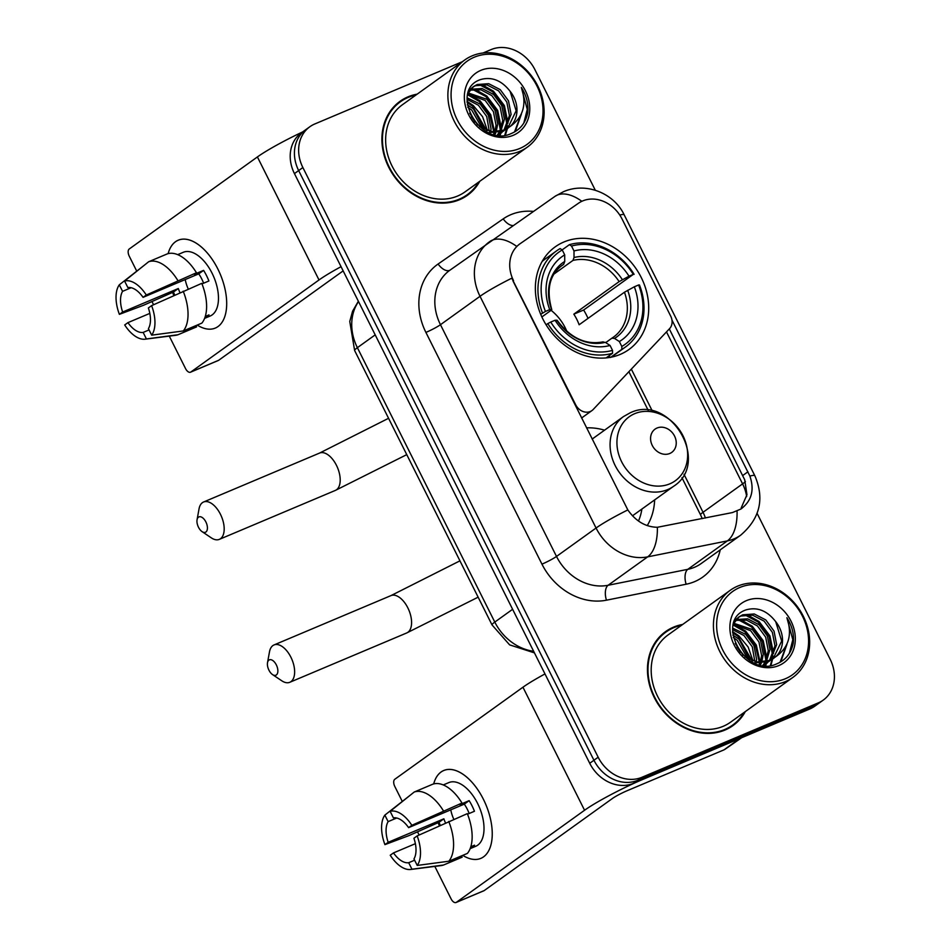<?xml version="1.0" encoding="UTF-8"?>
<svg xmlns="http://www.w3.org/2000/svg" width="950" height="950" viewBox="0 0 950 950"><rect width="100%" height="100%" fill="white"/><g stroke="black" fill="none" stroke-linecap="round" stroke-linejoin="round"><path stroke-width="1.43" d="M513.534 280.642A32.193 27.004 54.3 0 1 519.804 243.924A32.193 27.004 54.3 0 1 520.113 243.711L578.526 203.205A32.193 27.004 54.3 0 1 582.659 200.937A32.193 27.004 54.3 0 1 622.06 218.999L670.688 316.101A11.922 9.999 -125.7 0 1 669.572 328.641L593.156 409.521A11.922 9.999 -125.7 0 1 591.945 410.578A11.922 9.999 -125.7 0 1 590.294 411.492A11.922 9.999 -125.7 0 1 575.7 404.807L511.789 278.196A41.729 4.263 -26.6 0 0 480.023 296.305A47.69 39.995 -125.7 0 1 489.333 241.894A47.69 39.995 -125.7 0 1 489.784 241.573A41.729 22.729 55.3 0 1 489.951 241.454A41.729 22.729 55.3 0 1 516.717 246.406L519.353 244.257M563.884 242.001A63.199 52.998 54.3 0 0 555.168 246.881A63.199 52.998 54.3 0 0 545.704 324.164A63.199 52.998 54.3 0 0 620.172 354.421A63.199 52.998 54.3 0 0 628.9 349.541A63.199 52.998 54.3 0 0 638.352 272.258A63.199 52.998 54.3 0 0 563.884 242.001M586.542 427.856A63.199 52.998 -125.7 0 1 604.556 430.172M654.645 499.902A63.199 52.998 -125.7 0 1 647.247 525.599M417.157 94.157A57.831 48.498 54.3 0 0 408.001 96.853A57.831 48.498 54.3 0 0 400.021 101.317A57.831 48.498 54.3 0 0 391.376 172.033A57.831 48.498 54.3 0 0 459.527 199.726A57.831 48.498 54.3 0 0 467.495 195.261A57.831 48.498 54.3 0 0 479.762 181.308M402.064 100.653A57.831 48.498 54.3 0 0 397.967 102.897M682.706 624.435A57.831 48.498 54.3 0 0 673.55 627.131A57.831 48.498 54.3 0 0 665.57 631.607A57.831 48.498 54.3 0 0 656.925 702.323A57.831 48.498 54.3 0 0 725.064 730.016A57.831 48.498 54.3 0 0 733.044 725.539A57.831 48.498 54.3 0 0 745.311 711.597M667.613 630.943A57.831 48.498 54.3 0 0 663.516 633.187M671.959 320.043L749.883 476.081C754.644 489.998 751.64 500.994 740.869 509.046L732.414 512.572L657.364 527.286C645.632 527.036 635.788 521.241 627.831 509.924L513.012 281.022M741.807 508.404L740.869 509.046M462.258 61.75L314.782 123.975A35.767 29.996 54.3 0 0 309.854 126.742L301.411 132.798A35.767 29.996 54.3 0 0 294.441 173.601L589.724 763.278A35.767 29.996 54.3 0 0 633.508 783.346L809.851 708.949L814.067 705.921A35.767 29.996 54.3 0 0 819.007 703.154A35.767 29.996 54.3 0 1 814.067 705.921L637.723 780.318L814.067 705.921L818.283 702.881A35.767 29.996 54.3 0 0 823.222 700.114A35.767 29.996 54.3 0 0 830.193 659.324L757.138 513.428M589.724 763.278L593.94 760.249A35.767 29.996 54.3 0 0 637.723 780.318A35.767 29.996 54.3 0 1 593.94 760.249L298.656 170.572L593.94 760.249L598.168 757.221A35.767 29.996 54.3 0 0 641.939 777.29L818.283 702.881M305.627 129.77A35.767 29.996 54.3 0 0 298.656 170.572A35.767 29.996 54.3 0 1 305.627 129.77M669.311 328.926L744.717 479.798L746.961 494.736L741.19 507.929M595.306 190.237L534.909 69.647A35.767 29.996 54.3 0 0 491.138 49.578L483.016 52.998M309.854 126.742A35.767 29.996 54.3 0 0 302.872 167.544L598.168 757.221M730.894 726.988A57.831 48.498 54.3 0 0 734.326 723.817M465.346 196.697A57.831 48.498 54.3 0 0 468.789 193.539M809.851 708.949A35.767 29.996 54.3 0 0 814.779 706.182L823.222 700.114M173.85 295.462A47.69 25.519 67.1 0 1 172.556 292.398A47.69 25.519 67.1 0 0 173.85 295.462M168.138 253.638A47.69 25.519 67.1 0 1 217.847 268.993A47.69 25.519 67.1 0 1 224.521 317.359A47.69 25.519 67.1 0 1 197.208 325.078A47.69 25.519 67.1 0 0 215.294 328.082A47.69 25.519 67.1 0 0 217.847 268.993A47.69 25.519 67.1 0 0 178.22 240.196A47.69 25.519 67.1 0 0 168.138 253.638M302.599 131.943A47.69 4.869 153.4 0 0 257.402 156.94L129.236 248.995A5.961 3.194 -112.9 0 0 129.259 256.191L136.634 270.928M341.05 266.677A47.69 4.869 153.4 0 0 319.01 279.965L190.843 372.02L218.69 360.276L343.152 270.881M218.69 360.276A5.961 3.194 67.1 0 1 218.357 360.466L190.511 372.21A5.961 3.194 -112.9 0 1 185.559 368.612L169.278 336.11M153.567 304.736L152.036 301.684M179.966 292.671A23.845 12.754 -112.9 0 1 178.315 288.527L122.633 312.027A23.845 12.754 67.1 0 1 122.574 291.341L131.159 287.719M201.982 283.896L208.905 280.974A34.58 18.501 67.1 0 0 206.482 275.512A34.58 18.501 67.1 0 0 203.597 270.37L194.311 274.289L196.448 272.745A39.342 21.054 67.1 0 0 167.212 253.923L148.651 261.749L124.581 281.034L127.846 287.553A23.845 12.754 67.1 0 1 143.058 297.35L198.74 273.849A23.845 12.754 -112.9 0 1 201.732 278.92A23.845 12.754 -112.9 0 1 203.609 283.207M188.278 289.049A23.845 12.754 67.1 0 1 185.214 279.561M177.721 254.648A34.58 18.501 67.1 0 1 177.745 254.636L183.314 252.284A34.58 18.501 67.1 0 1 212.052 273.161A34.58 18.501 67.1 0 1 210.199 316.006L204.63 318.357A34.58 18.501 67.1 0 1 204.606 318.369A34.58 18.501 67.1 0 0 208.988 314.889L205.259 316.469M201.768 283.349A39.342 21.054 67.1 0 1 201.863 323.107L183.303 330.944L151.679 335.16L148.414 328.629A23.845 12.754 67.1 0 0 148.366 307.954L151.608 305.627L201.768 283.349M149.067 329.923L143.141 332.417L146.407 338.948L178.03 334.733L196.591 326.895L195.949 325.613M196.448 272.745L146.3 295.022L143.058 297.35M148.651 261.749A39.342 21.054 67.1 0 1 177.888 280.582M183.196 291.187A39.342 21.054 67.1 0 1 183.303 330.944M178.03 334.733A39.342 21.054 67.1 0 1 175.607 335.303L145.16 339.186A31.006 16.589 67.1 0 1 124.699 324.959L127.941 322.632L149.827 313.393M124.581 281.034A31.006 16.589 67.1 0 1 146.3 295.022M151.608 305.627A31.006 16.589 67.1 0 1 151.679 335.16M146.407 338.948A31.006 16.589 67.1 0 1 145.16 339.186M143.141 332.417A23.845 12.754 67.1 0 1 127.941 322.632M174.741 295.058A34.58 18.501 67.1 0 1 173.458 292.018L143.486 305.294L119.379 314.355A31.006 16.589 67.1 0 1 119.308 284.822L122.574 291.341M177.745 254.636A34.58 18.501 67.1 0 1 178.648 254.303L177.781 254.671M144.519 265.062L119.308 284.822M122.633 312.027L119.379 314.355M178.315 288.527L173.458 292.018M203.597 270.37L198.74 273.849M519.888 148.426A51.276 42.999 54.3 0 0 536.964 85.987A51.276 42.999 54.3 0 0 474.216 57.226A51.276 42.999 54.3 0 0 457.14 119.664A51.276 42.999 54.3 0 0 519.888 148.426M519.899 151.311A53.651 44.994 54.3 0 0 527.298 147.167A53.651 44.994 54.3 0 0 535.337 81.546A53.651 44.994 54.3 0 0 472.103 55.86A53.651 44.994 54.3 0 0 464.704 60.004A53.651 44.994 54.3 0 0 456.665 125.614A53.651 44.994 54.3 0 0 519.899 151.311M464.704 60.004L402.456 104.714A53.651 44.994 54.3 0 0 394.428 170.323A53.651 44.994 54.3 0 0 457.662 196.009A53.651 44.994 54.3 0 0 465.061 191.864L527.298 147.167M461.237 198.954A57.238 47.999 54.3 0 0 462.935 197.802L467.151 194.774A57.238 47.999 54.3 0 0 478.634 182.127M416.029 94.964A57.238 47.999 54.3 0 0 408.274 97.375A57.238 47.999 54.3 0 0 400.378 101.804A57.238 47.999 54.3 0 0 391.816 171.796A57.238 47.999 54.3 0 0 459.254 199.191A57.238 47.999 54.3 0 0 467.151 194.774M504.129 130.649L497.313 135.078M509.96 126.635A26.944 22.598 54.3 0 0 510.15 91.354C501.671 80.453 491.898 76.499 480.807 79.491C448.388 89.846 479.643 148.378 510.851 133.701C519.947 130.031 525.576 123.073 527.725 112.836C528.687 104.013 526.549 95.534 521.336 87.424C527.036 104.322 523.236 117.384 509.96 126.635L504.533 130.043L491.993 131.67L479.429 126.647M467.982 93.444L473.658 86.462L477.185 84.514L488.716 83.695L500.234 89.633L508.488 100.831L511.112 114.404L504.866 129.901M508.44 127.823L502.859 131.243L488.775 132.62M469.181 90.191L473.658 86.462M472.839 87.079L475.511 85.714L487.041 84.906L498.56 90.832L506.813 102.03L509.438 115.603L503.892 130.304M467.317 104.844L473.433 108.882L484.179 129.39M467.744 107.184L471.758 110.081L482.196 128.381M467.151 97.862L480.142 104.073L488.395 115.271L491.019 128.832L490.782 131.48M467.044 99.358L478.456 105.272L486.721 116.47L489.274 131.159M468.207 92.969L486.839 99.251L495.093 110.461L497.717 124.022L496.161 131.884M495.71 133.024L494.938 134.639M467.816 94.05L485.165 100.462L493.418 111.661L496.043 125.234L494.902 131.896M494.487 133.095L493.952 134.401M470.606 89.276L482.101 88.528L493.537 94.442L501.79 105.64L504.414 119.213L500.793 131.278M499.902 133.819L500.163 132.252L498.168 134.71M469.941 90.107L481.032 89.87L491.863 95.641L500.116 106.851L502.74 120.413L499.7 131.516M499.118 132.489L497.242 135.066M503.191 131.1L500.899 133.214M501.742 132.632L497.978 135.161M510.15 91.354L516.147 110.794L507.597 128.404M480.807 70.371A36.48 30.602 54.3 0 0 468.659 114.808A36.48 30.602 54.3 0 0 513.309 135.28A36.48 30.602 54.3 0 0 525.457 90.844A36.48 30.602 54.3 0 0 480.807 70.371M400.378 101.804L396.15 104.832A57.238 47.999 54.3 0 0 394.523 106.067M521.336 87.424L527.262 109.404L523.806 123.073M520.446 116.102L514.532 131.979M479.37 84.633L492.622 91.77L503.559 106.258L507.086 125.364M506.861 127.431L506.599 129.01M506.576 129.164L504.782 135.161M472.673 89.442L485.925 96.591L496.862 111.067L500.377 130.174M499.878 133.974L499.581 135.304M467.637 94.774L479.228 101.401L489.784 115.069L493.786 131.848M493.774 133.107L493.727 134.354M467.067 102.374L472.53 106.21L486.471 130.328M471.39 116.719L475.012 122.063M521.372 114.178L515.221 131.575M481.46 84.407L493.466 91.176L504.379 105.604L508.001 123.132M507.811 125.958L507.419 128.511M507.407 128.571L505.4 135.09M474.762 89.217L486.768 95.986L497.681 110.414L501.303 127.953M500.947 131.967L500.721 133.321M500.709 133.38L500.27 135.339M468.065 94.038L480.071 100.795L490.77 114.796L494.629 131.896M467.02 101.282L473.373 105.604L482.576 116.707L487.469 130.661M469.668 113.216L477.636 124.972M198.491 527.25A8.348 4.465 -112.9 0 0 202.089 531.644A8.348 4.465 -112.9 0 0 207.005 530.492A8.348 4.465 -112.9 0 0 205.877 521.942A8.348 4.465 -112.9 0 0 200.699 516.812A8.348 4.465 -112.9 0 0 197.066 519.745A8.348 4.465 -112.9 0 0 198.491 527.25M197.066 519.745L199.037 508.891A20.271 10.842 67.1 0 1 203.585 502.004A20.271 10.842 67.1 0 1 220.424 514.235A20.271 10.842 67.1 0 1 219.343 539.362A20.271 10.842 67.1 0 1 211.232 537.807L202.089 531.644M540.704 314.296L545.442 311.446A56.751 47.595 54.3 0 1 562.246 249.969L564.704 254.873A51.276 42.999 54.3 0 0 549.729 309.629L551.582 309.558L551.095 310.317L541.868 316.944M560.524 266.594L563.659 264.349L564.739 261.44L564.704 254.873M571.532 246.05A56.751 47.595 54.3 0 1 633.306 274.372L583.633 310.021L573.824 314.165L619.139 281.616L629.019 276.189A51.276 42.999 54.3 0 0 573.99 250.954L571.532 246.05L569.406 244.672L562.139 249.898M588.014 318.392A56.632 47.5 54.3 0 0 583.633 310.021M610.541 357.461L608.677 356.036M610.933 357.224A59.137 49.602 54.3 0 0 614.187 355.11L625.48 346.999A59.137 49.602 54.3 0 0 639.433 284.952L638.626 284.976A56.751 47.595 54.3 0 1 621.811 346.453L621.822 349.351A59.137 49.602 54.3 0 0 625.48 346.999M562.246 249.969L560.132 248.591A59.137 49.602 54.3 0 0 556.474 250.942L545.181 259.041A59.137 49.602 54.3 0 0 542.141 261.452M621.822 349.351L610.826 357.247M606.064 357.924L612.548 353.269L612.524 350.372A56.751 47.595 54.3 0 1 550.751 322.05L547.829 323.594A59.137 49.602 54.3 0 0 612.548 353.269M547.829 323.594L546.107 324.829M556.474 250.942A59.137 49.602 54.3 0 0 542.521 312.989M621.811 346.453L619.352 341.549A51.276 42.999 54.3 0 0 634.327 286.793L638.626 284.976M550.751 322.05L555.049 320.245A51.276 42.999 54.3 0 0 610.066 345.468L612.524 350.372M549.729 309.629L545.442 311.446M634.327 286.793L624.459 292.22L579.132 324.769A44.116 37.002 -125.7 0 0 573.824 314.165M605.708 342.629L611.883 338.188L614.531 338.426L619.352 341.549M556.403 320.934L556.89 320.174L555.049 320.245M610.066 345.468L605.257 342.332L602.597 342.107M611.883 338.188L613.51 337.096A44.116 37.002 54.3 0 0 624.459 292.22M564.739 261.44A45.861 38.463 54.3 0 0 551.582 309.558L551.095 310.317A44.116 37.002 54.3 0 1 566.913 331.514M634.125 274.348A59.137 49.602 54.3 0 0 569.406 244.672M633.306 274.372L629.019 276.189M573.99 250.954L574.026 257.521L572.945 260.431L554.076 273.98M268.945 670.178A8.348 4.465 -112.9 0 0 272.531 674.583A8.348 4.465 -112.9 0 0 277.459 673.431A8.348 4.465 -112.9 0 0 276.319 664.881A8.348 4.465 -112.9 0 0 271.154 659.751A8.348 4.465 -112.9 0 0 267.52 662.672A8.348 4.465 -112.9 0 0 268.945 670.178M267.52 662.672L269.491 651.831A20.271 10.842 67.1 0 1 274.027 644.943A20.271 10.842 67.1 0 1 290.878 657.174A20.271 10.842 67.1 0 1 289.798 682.29A20.271 10.842 67.1 0 1 281.687 680.734L272.531 674.583M669.786 453.483A14.309 12.006 54.3 0 0 674.547 436.05A14.309 12.006 54.3 0 0 657.032 428.022A14.309 12.006 54.3 0 0 652.27 445.455A14.309 12.006 54.3 0 0 669.786 453.483M638.483 521.039A56.632 47.5 54.3 0 0 641.891 509.058M439.399 825.74A47.69 25.519 67.1 0 1 438.104 822.676A47.69 25.519 67.1 0 0 439.399 825.74M433.687 783.928A47.69 25.519 67.1 0 1 483.396 799.271A47.69 25.519 67.1 0 1 490.069 847.649A47.69 25.519 67.1 0 1 462.745 855.356A47.69 25.519 67.1 0 0 480.843 858.373A47.69 25.519 67.1 0 0 483.396 799.271A47.69 25.519 67.1 0 0 443.757 770.486A47.69 25.519 67.1 0 0 433.687 783.928M739.836 738.482L642.782 779.428A47.69 4.869 153.4 0 0 584.559 810.255L456.392 902.31L484.239 890.566L612.406 798.499A11.922 1.211 -26.6 0 1 626.964 790.792L724.007 749.847L739.836 738.482A5.961 4.999 54.3 0 0 740.596 738.067M544.991 673.93A47.69 4.869 153.4 0 0 522.951 687.218L394.784 779.285A5.961 3.194 -112.9 0 0 394.808 786.481L402.183 801.218M484.239 890.566A5.961 3.194 67.1 0 1 483.906 890.756L456.059 902.5A5.961 3.194 -112.9 0 1 451.108 898.902L434.827 866.4M419.116 835.014L417.584 831.974M741.689 737.699L724.779 749.431A5.961 4.999 -125.7 0 1 724.007 749.847M445.514 822.949A23.845 12.754 -112.9 0 1 443.864 818.817L388.17 842.306A23.845 12.754 67.1 0 1 388.122 821.631L396.708 818.009M467.531 814.186L474.454 811.264A34.58 18.501 67.1 0 0 472.031 805.79A34.58 18.501 67.1 0 0 469.146 800.648L459.859 804.567L461.997 803.035A39.342 21.054 67.1 0 0 432.761 784.201L414.2 792.039L390.129 811.324L393.395 817.843A23.845 12.754 67.1 0 1 408.607 827.64L464.289 804.139A23.845 12.754 -112.9 0 1 467.281 809.198A23.845 12.754 -112.9 0 1 469.157 813.497M453.815 819.328A23.845 12.754 67.1 0 1 450.763 809.851M443.329 784.961L444.196 784.593A34.58 18.501 67.1 0 0 443.294 784.926A34.58 18.501 67.1 0 1 443.294 784.926L448.863 782.574A34.58 18.501 67.1 0 1 477.601 803.439A34.58 18.501 67.1 0 1 475.736 846.284L470.179 848.635A34.58 18.501 67.1 0 1 470.143 848.647M470.179 848.635A34.58 18.501 67.1 0 0 474.537 845.179L470.808 846.759M467.305 813.639A39.342 21.054 67.1 0 1 467.412 853.397L448.851 861.222L417.228 865.438L413.963 858.919A23.845 12.754 67.1 0 0 413.915 838.244L417.157 835.905L467.305 813.639M414.616 860.213L408.69 862.707L411.956 869.226L443.579 865.011L462.139 857.185L461.486 855.891M461.997 803.035L411.849 825.301L408.607 827.64M414.2 792.039A39.342 21.054 67.1 0 1 443.436 810.861M448.744 821.477A39.342 21.054 67.1 0 1 448.851 861.222M443.579 865.011A39.342 21.054 67.1 0 1 441.144 865.592L410.709 869.476A31.006 16.589 67.1 0 1 390.236 855.238L393.49 852.91L415.376 843.683M390.129 811.324A31.006 16.589 67.1 0 1 411.849 825.301M417.157 835.905A31.006 16.589 67.1 0 1 417.228 865.438M411.956 869.226A31.006 16.589 67.1 0 1 410.709 869.476M408.69 862.707A23.845 12.754 67.1 0 1 393.49 852.91M440.289 825.336A34.58 18.501 67.1 0 1 439.007 822.296L409.022 835.584L384.928 844.633A31.006 16.589 67.1 0 1 384.857 815.112L388.122 821.631M410.067 795.34L384.857 815.112M388.17 842.306L384.928 844.633M443.864 818.817L439.007 822.296M469.146 800.648L464.289 804.139M785.436 678.716A51.276 42.999 54.3 0 0 802.512 616.277A51.276 42.999 54.3 0 0 739.765 587.504A51.276 42.999 54.3 0 0 722.689 649.943A51.276 42.999 54.3 0 0 785.436 678.716M785.448 681.589A53.651 44.994 54.3 0 0 792.846 677.445A53.651 44.994 54.3 0 0 800.874 611.836A53.651 44.994 54.3 0 0 737.651 586.138A53.651 44.994 54.3 0 0 730.241 590.294A53.651 44.994 54.3 0 0 722.214 655.904A53.651 44.994 54.3 0 0 785.448 681.589M730.241 590.294L668.004 634.992A53.651 44.994 54.3 0 0 659.977 700.601A53.651 44.994 54.3 0 0 723.211 726.299A53.651 44.994 54.3 0 0 730.609 722.154L792.846 677.445M726.786 729.244A57.238 47.999 54.3 0 0 728.484 728.092L732.699 725.052A57.238 47.999 54.3 0 0 744.182 712.405M681.578 625.254A57.238 47.999 54.3 0 0 673.823 627.665A57.238 47.999 54.3 0 0 665.926 632.094A57.238 47.999 54.3 0 0 657.352 702.074A57.238 47.999 54.3 0 0 724.803 729.481A57.238 47.999 54.3 0 0 732.699 725.052M769.678 660.927L762.862 665.356M775.497 656.913A26.944 22.598 54.3 0 0 775.699 621.633C767.22 610.743 757.447 606.789 746.356 609.781C713.937 620.124 745.192 678.668 776.399 663.991C785.496 660.309 791.124 653.363 793.274 643.126C794.236 634.291 792.098 625.824 786.885 617.702C792.585 634.6 788.785 647.674 775.497 656.913L770.082 660.333L757.53 661.96L744.966 656.925M733.519 623.734L739.195 616.74L742.722 614.793L754.264 613.985L765.783 619.922L774.036 631.121L776.661 644.694L770.414 660.179M773.989 658.113L768.408 661.533L754.312 662.91M734.718 620.481L739.195 616.74M738.387 617.369L741.047 616.004L752.59 615.184L764.109 621.122L772.362 632.32L774.986 645.893L769.441 660.594M732.866 635.123L738.981 639.16L749.728 659.668M733.293 637.462L737.307 640.371L747.745 658.671M732.699 628.14L745.679 634.351L753.932 645.549L756.568 659.122L756.331 661.77M732.592 629.636L744.004 635.55L752.258 646.76L754.822 661.449M733.744 623.259L752.376 629.541L760.629 640.739L763.266 654.312L761.71 662.174M761.259 663.302L760.475 664.929M733.364 624.328L750.702 630.741L758.955 641.939L761.591 655.512L760.439 662.186M760.036 663.373L759.501 664.691M736.155 619.554L747.65 618.806L759.086 624.732L767.339 635.93L769.963 649.503L766.341 661.568M765.736 662.494L763.717 664.988M735.49 620.398L746.581 620.16L757.399 625.931L765.664 637.129L768.289 650.703L765.249 661.794M764.667 662.768L762.791 665.344M768.74 661.378L766.436 663.504M767.291 662.922L763.527 665.439M775.699 621.633L781.684 641.084L773.134 658.682M746.356 600.661A36.48 30.602 54.3 0 0 734.196 645.097A36.48 30.602 54.3 0 0 778.857 665.558A36.48 30.602 54.3 0 0 791.006 621.122A36.48 30.602 54.3 0 0 746.356 600.661M665.926 632.094L661.699 635.123A57.238 47.999 54.3 0 0 660.072 636.357M786.885 617.702L792.811 639.682L789.355 653.351M785.994 646.392L780.081 662.269M744.919 614.911L758.171 622.06L769.108 636.547L772.623 655.654M772.409 657.721L772.148 659.288M772.113 659.454L770.331 665.451M738.221 619.732L751.474 626.869L762.411 641.357L765.926 660.464M765.712 662.53L765.451 664.097M765.415 664.264L765.13 665.594M733.186 625.053L744.776 631.679L755.333 645.359L759.335 662.138M759.323 663.385L759.276 664.632M732.616 632.664L738.079 636.5L752.02 660.606M736.939 646.998L740.561 652.341M786.921 644.468L780.769 661.865M747.009 614.697L759.014 621.454L769.928 635.894L773.549 653.422M773.347 656.248L770.949 665.368M740.311 619.507L752.317 626.276L763.218 640.704L766.852 658.231M766.496 662.257L766.27 663.611M766.258 663.658L765.819 665.629M733.614 624.316L745.619 631.085L756.319 645.074L760.166 662.174M732.569 631.572L738.922 635.894L748.125 646.986L753.018 660.939M735.217 643.494L743.185 655.262M720.242 549.848A59.613 49.994 -125.7 0 1 694.616 581.638A59.613 49.994 -125.7 0 1 686.149 584.226L606.456 600.186A59.613 49.994 -125.7 0 1 541.951 564.146L425.909 332.417A59.613 49.994 -125.7 0 1 438.104 264.017L503.203 218.88A59.613 49.994 -125.7 0 1 533.294 211.399M694.581 567.245A47.69 39.995 54.3 0 0 701.159 563.552L740.715 535.147A47.69 39.995 -125.7 0 1 734.136 538.828A47.69 39.995 -125.7 0 1 727.367 540.906L647.663 556.866A47.69 39.995 -125.7 0 1 596.066 528.022L480.023 296.305L440.468 324.71L556.51 556.439A47.69 39.995 54.3 0 0 608.107 585.271L687.812 569.323A47.69 39.995 54.3 0 0 694.581 567.245M554.871 196.448A41.729 22.729 55.3 0 1 555.038 196.329A41.729 22.729 55.3 0 1 581.839 201.305M749.883 476.081A41.729 4.263 -26.6 0 1 754.846 475.76L624.197 214.866A41.729 4.263 153.4 0 0 619.768 215.033M627.831 509.924A41.729 4.263 153.4 0 0 596.066 528.022L556.51 556.439A11.922 1.211 -26.6 0 1 541.951 564.146M657.364 527.286A41.729 21.244 78.7 0 1 647.663 556.866L608.107 585.271A11.922 6.068 -101.3 0 0 606.456 600.186M737.057 511.1A41.729 21.244 78.7 0 1 727.367 540.906L687.812 569.323A11.922 6.068 -101.3 0 0 686.149 584.226M745.418 481.591A32.193 3.289 -26.6 0 1 742.591 483.871A38.154 32.003 -125.7 0 1 746.664 496.589M666.496 331.906L742.591 483.871L703.036 512.288L683.988 474.264M302.872 167.544L294.441 173.601M641.939 777.29L633.508 783.346M624.197 214.866C614.092 193.313 586.079 181.699 563.362 191.757L555.038 196.329L449.766 270.311A47.69 39.995 54.3 0 0 440.468 324.71A11.922 1.211 -26.6 0 1 425.909 332.417M438.104 264.017A11.922 6.496 -124.7 0 0 450.074 270.097M503.203 218.88A11.922 6.496 -124.7 0 0 512.869 225.566M705.399 517.976A38.154 32.003 54.3 0 0 703.036 512.288A21.458 2.185 -26.6 0 0 700.554 514.852L681.946 477.696M652.318 411.017L631.334 369.111M747.947 471.782L742.722 475.534M358.53 301.589A47.69 39.995 54.3 0 0 357.378 347.676L375.191 334.875M534.434 652.876L509.616 644.872L492.041 624.934L354.623 350.514A23.845 2.434 -26.6 0 1 357.378 347.676L494.796 622.084L512.608 609.294M492.041 624.934A23.845 2.434 -26.6 0 1 494.796 622.084A47.69 39.995 54.3 0 0 533.651 651.284M319.01 279.965L257.402 156.94M406.754 454.634L335.362 490.414A20.271 10.842 -112.9 0 0 336.442 465.298A20.271 10.842 -112.9 0 0 319.604 453.055L388.562 418.297M563.659 264.349A44.116 37.002 54.3 0 0 562.032 265.442C549.539 274.752 546.131 289.477 551.784 309.629M614.531 338.426A45.861 38.463 54.3 0 0 627.689 290.296M556.89 320.174A45.861 38.463 54.3 0 0 605.257 342.332M612.061 338.081A44.116 37.002 54.3 0 0 613.51 337.096M622.381 279.692A45.861 38.463 54.3 0 0 574.026 257.521M619.139 281.616A44.116 37.002 54.3 0 0 572.945 260.431M478.135 597.17L406.742 632.949A20.271 10.842 -112.9 0 0 407.823 607.834A20.271 10.842 -112.9 0 0 390.973 595.602L459.942 560.844M669.857 483.811A39.437 33.072 54.3 0 0 682.991 435.789A39.437 33.072 54.3 0 0 634.731 413.666A39.437 33.072 54.3 0 0 621.597 461.688A39.437 33.072 54.3 0 0 669.857 483.811M667.684 489.594A42.928 36.005 54.3 0 0 673.609 486.281C711.158 462.448 669.988 393.253 630.123 412.858L623.521 416.551A42.928 36.005 54.3 0 0 617.096 469.039A42.928 36.005 54.3 0 0 667.684 489.594M584.559 810.255L522.951 687.218M740.264 738.304L724.779 749.431M519.804 243.924L519.021 244.482M581.602 418L591.945 410.578M740.715 535.147C759.988 518.558 764.703 498.774 754.846 475.76M648.209 410.341L628.876 371.711M702.24 518.617L700.554 514.852M354.623 350.514L349.766 321.468L352.593 311.196L358.364 301.257M335.362 490.414L219.343 539.362M603.191 341.834C585.746 345.218 570.38 338.01 557.08 320.221M319.604 453.055L203.585 502.004M406.742 632.949L289.798 682.29M632.474 515.814L673.609 486.281M592.159 439.078L623.521 416.551M390.973 595.602L274.027 644.943"/></g></svg>
